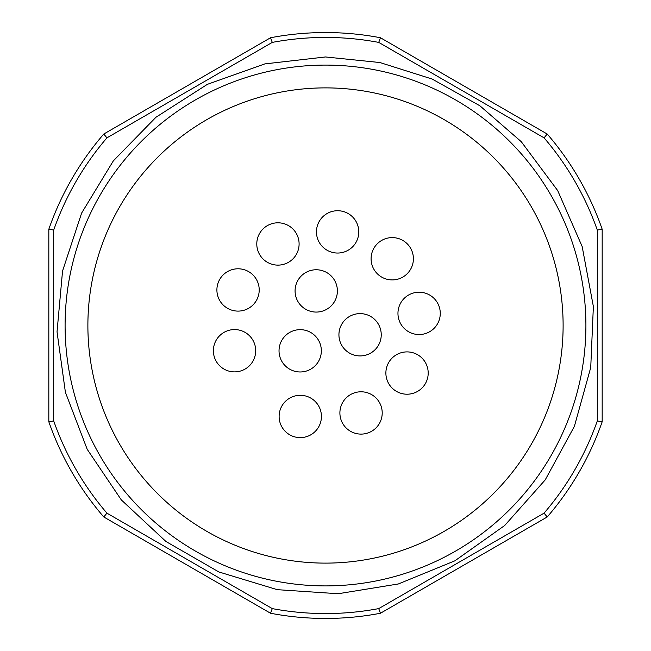 <?xml version="1.0" encoding="UTF-8"?>
<svg xmlns="http://www.w3.org/2000/svg" width="651" height="651" viewBox="0 0 651 651"><rect width="100%" height="100%" fill="white"/><g stroke="black" fill="none" stroke-linecap="round" stroke-linejoin="round"><path stroke-width="0.98" d="M337.617 253.044A21.157 21.157 0 0 0 358.774 231.886A21.157 21.157 0 0 0 337.617 210.729A21.157 21.157 0 0 0 316.459 231.886A21.157 21.157 0 0 0 337.617 253.044M270.547 37.75A292.95 292.95 0 0 1 380.453 37.75L547.222 134.033A292.95 292.95 0 0 1 602.175 229.217L602.175 421.783A292.95 292.95 0 0 1 547.222 516.967L380.453 613.25A292.95 292.95 0 0 1 270.547 613.25L103.778 516.967A292.95 292.95 0 0 1 48.825 421.783L48.825 229.217A292.95 292.95 0 0 1 103.778 134.033L270.547 37.75L272.273 42.396L106.935 137.849A288.067 288.067 0 0 0 53.707 230.047L53.707 420.953A288.067 288.067 0 0 0 106.935 513.151L272.273 608.604A288.067 288.067 0 0 0 378.727 608.604L544.065 513.151A288.067 288.067 0 0 0 597.293 420.953L597.293 230.047A288.067 288.067 0 0 0 544.065 137.849L378.727 42.396A288.067 288.067 0 0 0 272.273 42.396M547.222 516.967L544.065 513.151M597.293 420.953L602.175 421.783M597.293 230.047L602.175 229.217M380.453 613.25L378.727 608.604M544.065 137.849L547.222 134.033M270.547 613.25L272.273 608.604M378.727 42.396L380.453 37.75M103.778 516.967L106.935 513.151M48.825 421.783L53.707 420.953M106.935 137.849L103.778 134.033M48.825 229.217L53.707 230.047M325.5 563.115A237.615 237.615 0 0 0 531.281 206.692A237.615 237.615 0 0 0 119.719 206.692A237.615 237.615 0 0 0 325.5 563.115M325.5 585.9A260.4 260.4 0 0 0 551.015 195.3A260.4 260.4 0 0 0 99.985 195.3A260.4 260.4 0 0 0 325.5 585.9M392.244 279.914A21.157 21.157 0 0 0 413.401 258.756A21.157 21.157 0 0 0 392.244 237.599A21.157 21.157 0 0 0 371.086 258.756A21.157 21.157 0 0 0 392.244 279.914M277.944 265.12A21.157 21.157 0 0 0 299.102 243.962A21.157 21.157 0 0 0 277.944 222.805A21.157 21.157 0 0 0 256.787 243.962A21.157 21.157 0 0 0 277.944 265.12M238.054 311.105A21.157 21.157 0 0 0 259.212 289.947A21.157 21.157 0 0 0 238.054 268.79A21.157 21.157 0 0 0 216.897 289.947A21.157 21.157 0 0 0 238.054 311.105M316.231 312.073A21.157 21.157 0 0 0 337.389 290.916A21.157 21.157 0 0 0 316.231 269.758A21.157 21.157 0 0 0 295.074 290.916A21.157 21.157 0 0 0 316.231 312.073M300.184 371.973A21.157 21.157 0 0 0 321.342 350.816A21.157 21.157 0 0 0 300.184 329.658A21.157 21.157 0 0 0 279.027 350.816A21.157 21.157 0 0 0 300.184 371.973M361.053 434.103A21.157 21.157 0 0 0 382.21 412.946A21.157 21.157 0 0 0 361.053 391.788A21.157 21.157 0 0 0 339.895 412.946A21.157 21.157 0 0 0 361.053 434.103M234.539 371.884A21.157 21.157 0 0 0 255.697 350.726A21.157 21.157 0 0 0 234.539 329.569A21.157 21.157 0 0 0 213.382 350.726A21.157 21.157 0 0 0 234.539 371.884M300.274 437.618A21.157 21.157 0 0 0 321.431 416.461A21.157 21.157 0 0 0 300.274 395.303A21.157 21.157 0 0 0 279.116 416.461A21.157 21.157 0 0 0 300.274 437.618M360.084 355.926A21.157 21.157 0 0 0 381.242 334.769A21.157 21.157 0 0 0 360.084 313.611A21.157 21.157 0 0 0 338.927 334.769A21.157 21.157 0 0 0 360.084 355.926M407.038 394.213A21.157 21.157 0 0 0 428.195 373.056A21.157 21.157 0 0 0 407.038 351.898A21.157 21.157 0 0 0 385.88 373.056A21.157 21.157 0 0 0 407.038 394.213M419.114 334.541A21.157 21.157 0 0 0 440.271 313.383A21.157 21.157 0 0 0 419.114 292.226A21.157 21.157 0 0 0 397.956 313.383A21.157 21.157 0 0 0 419.114 334.541M325.5 56.962L264.859 63.896L207.36 84.345L155.963 117.253L113.315 160.911L81.627 213.072L62.545 271.044L57.036 331.823L65.401 392.284L87.193 449.288L121.306 499.903L165.956 541.502L218.85 571.952L277.253 589.668L338.154 593.736L398.388 583.955L454.87 560.82L504.663 525.528L545.204 479.909L574.394 426.315L590.734 367.506L593.37 306.531L582.165 246.542L557.712 190.621L521.256 141.674L479.909 105.796L432.15 79.048L379.956 62.545L325.5 56.962"/></g></svg>
